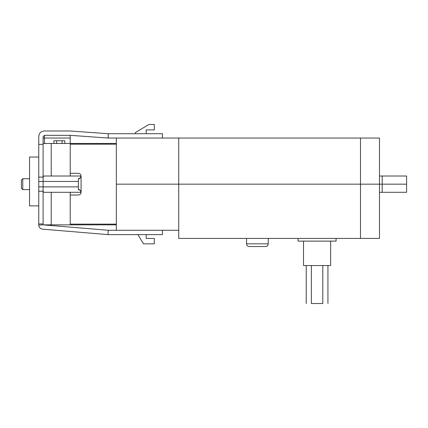<?xml version="1.0" encoding="UTF-8"?>
<svg xmlns="http://www.w3.org/2000/svg" width="428" height="428" viewBox="0 0 428 428"><rect width="100%" height="100%" fill="white"/><g stroke="black" fill="none" stroke-linecap="round" stroke-linejoin="round"><path stroke-width="0.64" d="M311.365 265.542L311.365 303.516C304.795 303.516 304.795 303.516 311.365 303.516L322.798 303.516C329.367 303.516 329.367 303.516 322.798 303.516L322.798 265.542M330.646 241.125L330.646 265.542L303.516 265.542L303.516 241.125M116.341 144.183L70.229 144.183L70.229 173.308L78.367 173.308C80.02 173.479 80.924 174.383 81.079 176.02C80.175 178.192 79.271 179.097 78.367 178.733L78.367 189.588L80.277 190.369L81.079 192.3C80.924 193.938 80.02 194.842 78.367 195.013L70.229 195.013L70.229 224.138L116.341 224.138M80.699 193.686L81.079 192.3L80.287 190.385M78.367 189.588C79.335 189.278 80.245 190.182 81.079 192.3L43.838 192.3L43.1 191.214L43.1 224.85L51.237 224.85L51.237 192.3L43.838 192.3M80.277 177.952L78.367 178.733M116.341 143.471L70.229 143.471L70.229 135.334L44.459 135.334L70.229 135.334L108.204 138.046L108.204 133.707L70.229 130.995L44.186 130.995C40.917 131.337 39.108 133.145 38.761 136.42C39.108 133.145 40.917 131.337 44.186 130.995M51.237 224.85L116.341 224.85M43.1 136.687L44.459 135.334L43.1 136.687L43.1 177.106L43.838 176.02L70.229 176.02L70.229 143.471L64.805 143.471L64.805 140.759L62.092 140.759L62.092 143.471L64.805 143.471M78.367 186.876L43.1 186.876L43.1 191.214L43.1 177.106L38.761 177.106L38.761 136.42M53.955 143.471L56.667 143.471L56.667 140.759L53.955 140.759L53.955 143.471L43.1 143.471M29.537 205.863L29.537 157.033L29.537 205.863L38.761 205.863M70.229 224.85L70.229 192.3M81.079 192.3L81.079 176.02L51.237 176.02L51.237 143.471M70.229 176.02L43.838 176.02M22.759 178.733L21.4 180.092L21.4 188.229L22.759 189.588L22.759 178.733L29.537 178.733M56.667 143.471L62.092 143.471M56.667 140.759L62.092 140.759M382.188 176.02L406.6 176.02L406.6 184.163L382.188 184.163L382.188 176.02L379.476 176.02M382.188 192.3L406.6 192.3L406.6 184.163L379.476 184.163L379.476 238.412L178.733 238.412L178.733 184.163L379.476 184.163L379.476 138.046L178.733 138.046L178.733 184.163L116.341 184.163L382.188 184.163L382.188 192.3L379.476 192.3M135.334 133.707L135.334 132.621L148.896 124.484L154.321 124.484L154.321 129.909L146.183 129.909L146.183 133.707M178.733 138.046L108.204 138.046M178.733 230.275L116.341 230.275L116.341 138.046M146.183 234.619L146.183 238.412L154.321 238.412L154.321 243.837L143.471 243.837L137.939 234.619M336.071 238.412L336.071 241.125L298.091 241.125L298.091 238.412M246.555 243.837C246.726 245.474 247.63 246.378 249.267 246.555L265.542 246.555C267.179 246.384 268.083 245.479 268.254 243.837L246.555 243.837L246.555 238.412M38.761 224.85L38.761 223.94L43.1 223.94L43.1 224.85L38.761 225.101C38.975 227.402 40.216 228.755 42.49 229.157C40.216 228.755 38.975 227.402 38.761 225.101M43.1 223.94L43.1 191.214L38.761 191.214L38.761 186.876L43.1 186.876L43.1 144.38L38.761 144.38M162.458 138.046L162.458 133.707L108.204 133.707M116.341 230.275L108.204 230.275L43.1 224.85M42.49 229.157L108.027 234.619L108.204 230.275M162.458 230.275L162.458 234.619L108.204 234.619M38.761 223.94L38.761 191.214M38.761 186.876L38.761 177.106M43.1 138.046L44.459 138.046L44.459 135.334M44.459 143.471L44.459 138.046L70.229 138.046M78.367 181.445L38.761 181.445M360.483 138.046L360.483 238.412M327.934 265.542L327.934 303.516M306.229 265.542L306.229 303.516M38.761 157.033L29.537 157.033M22.759 189.588L29.537 189.588M268.254 243.837L268.254 238.412"/></g></svg>
